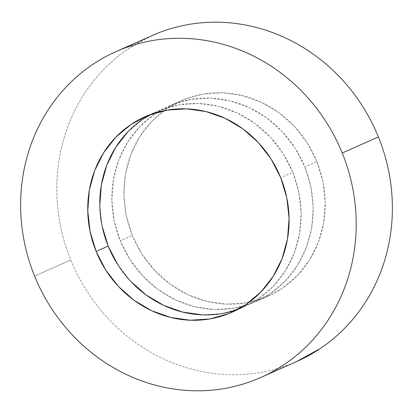 <?xml version="1.0" encoding="UTF-8"?>
<svg xmlns="http://www.w3.org/2000/svg" width="413" height="413" viewBox="0 0 413 413"><rect width="100%" height="100%" fill="white"/><g stroke="black" fill="none" stroke-linecap="round" stroke-linejoin="round"><path stroke-width="0.31" stroke-dasharray="2.06 1.55" d="M152.16 35.539A178.292 165.644 -114 0 0 70.778 259.994L34.609 276.07L70.778 259.994A178.292 165.644 -114 0 0 297.009 361.385M237.805 309.394A106.977 99.383 -114 0 0 243.928 306.931A106.977 99.383 -114 0 0 292.755 172.262L280.701 177.621L292.755 172.262A106.977 99.383 -114 0 0 157.017 111.427A106.977 99.383 -114 0 0 151.086 114.324M316.869 161.545A106.977 99.383 -114 0 0 181.126 100.71A106.977 99.383 -114 0 0 132.299 235.379L120.245 240.738A106.977 99.383 66 0 1 169.072 106.069A106.977 99.383 66 0 1 304.809 166.904L316.869 161.545L304.809 166.904L295.187 148.277L282.389 131.783L266.901 118.061L249.328 107.633L230.335 100.906L210.661 98.129L191.059 99.414L172.283 104.711L155.056 113.818L140.033 126.383L127.798 141.927L118.815 159.846L113.436 179.454L111.866 200L114.164 220.697L120.245 240.738L129.868 259.364L142.671 275.858L158.153 289.58L175.731 300.008L194.719 306.735L214.393 309.513L233.995 308.227L252.771 302.93L270.004 293.824L285.022 281.258L297.262 265.714L306.24 247.795L311.619 228.188L313.188 207.641L310.891 186.944L304.809 166.904A106.977 99.383 66 0 1 255.983 301.573A106.977 99.383 66 0 1 120.245 240.738L132.299 235.379A106.977 99.383 -114 0 0 268.037 296.214A106.977 99.383 -114 0 0 316.869 161.545L322.945 181.586L325.243 202.282L323.673 222.824L318.294 242.436L309.316 260.355L297.081 275.899L282.058 288.465L264.826 297.572L246.05 302.868L226.448 304.154L206.774 301.376L187.786 294.65L170.208 284.221L154.725 270.5L141.922 254.005L132.299 235.379L126.223 215.338L123.921 194.642L125.495 174.095L130.869 154.488L139.852 136.569L152.087 121.024L167.11 108.459L184.337 99.352L203.119 94.056L222.721 92.77L242.39 95.542L261.383 102.274L278.956 112.703L294.443 126.424L307.241 142.919L316.869 161.545M151.7 35.745L128.794 48.46C119.749 54.537 111.402 61.516 103.756 69.399C96.11 77.283 89.311 85.919 83.364 95.305C77.412 104.69 72.425 114.644 68.398 125.17C64.371 135.696 61.382 146.589 59.436 157.854C57.484 169.118 56.612 180.533 56.818 192.097C57.02 203.666 58.295 215.158 60.644 226.587C62.993 238.012 66.374 249.147 70.778 259.994C75.181 270.84 80.525 281.186 86.818 291.036C93.106 300.886 100.22 310.044 108.149 318.521C116.084 326.993 124.69 334.618 133.962 341.391C143.234 348.164 152.996 353.956 163.254 358.773C173.506 363.585 184.059 367.322 194.9 369.991C205.746 372.655 216.675 374.199 227.692 374.617C238.709 375.035 249.597 374.317 260.36 372.474C271.124 370.626 281.558 367.684 291.655 363.641L296.606 361.561M127.978 131.742L142.996 119.176L160.229 110.07L179.005 104.773L198.607 103.487L218.281 106.265L237.269 112.992L254.847 123.42L270.329 137.142L283.132 153.636L292.755 172.262L298.836 192.303L301.134 213L299.564 233.546L294.185 253.154L285.202 271.073L272.967 286.617L257.944 299.182L240.717 308.289L221.941 313.586L202.339 314.871M130.611 281.217L117.813 264.723M102.109 226.056L99.812 205.359M260.84 377.461L261.3 377.255M157.017 111.427L144.963 116.786M181.126 100.71L169.072 106.069M268.037 296.214L255.983 301.573M243.928 306.931L231.874 312.29M115.991 51.615L116.394 51.439"/><path stroke-width="0.62" d="M342.222 153.006A178.292 165.644 66 0 1 260.84 377.461A178.292 165.644 66 0 1 34.609 276.07C30.206 265.223 26.83 254.088 24.481 242.663C22.132 231.239 20.857 219.742 20.65 208.173C20.444 196.609 21.316 185.194 23.267 173.93C25.214 162.67 28.203 151.772 32.229 141.246C36.256 130.72 41.248 120.766 47.196 111.381C53.148 101.996 59.947 93.364 67.593 85.481C75.233 77.598 83.581 70.613 92.626 64.536C101.67 58.46 111.247 53.401 121.345 49.359C131.442 45.316 141.876 42.374 152.64 40.526C163.403 38.683 174.291 37.965 185.308 38.383C196.325 38.801 207.254 40.345 218.1 43.009C228.941 45.678 239.494 49.415 249.746 54.227C260.004 59.044 269.766 64.836 279.038 71.609C288.31 78.382 296.916 86.007 304.851 94.479C312.78 102.956 319.894 112.114 326.182 121.964C332.475 131.814 337.819 142.16 342.222 153.006C346.626 163.853 350.007 174.988 352.356 186.413C354.705 197.842 355.98 209.334 356.182 220.903C356.388 232.467 355.516 243.882 353.564 255.146C351.618 266.411 348.629 277.304 344.602 287.83C340.575 298.356 335.588 308.31 329.636 317.695C323.689 327.081 316.89 335.717 309.244 343.601C301.598 351.484 293.251 358.463 284.206 364.54C275.161 370.621 265.59 375.68 255.492 379.717C245.389 383.76 234.961 386.702 224.197 388.55C213.428 390.399 202.54 391.111 191.524 390.693C180.507 390.275 169.578 388.731 158.737 386.067C147.89 383.398 137.343 379.661 127.085 374.849C116.833 370.038 107.065 364.245 97.793 357.467C88.521 350.694 79.921 343.074 71.986 334.597C64.051 326.125 56.942 316.962 50.649 307.112C44.361 297.262 39.013 286.916 34.609 276.07A178.292 165.644 66 0 1 115.991 51.615A178.292 165.644 66 0 1 342.222 153.006L378.391 136.93L342.222 153.006M260.84 377.461L297.009 361.385A178.292 165.644 -114 0 0 378.391 136.93A178.292 165.644 -114 0 0 152.16 35.539L115.991 51.615M151.086 114.324A106.977 99.383 -114 0 0 108.191 246.096L96.131 251.455A106.977 99.383 66 0 1 144.963 116.786A106.977 99.383 66 0 1 280.701 177.621A106.977 99.383 66 0 1 231.874 312.29A106.977 99.383 66 0 1 96.131 251.455L108.191 246.096A106.977 99.383 -114 0 0 237.805 309.394M280.701 177.621L271.078 158.995L258.275 142.5L242.792 128.779L225.214 118.35L206.226 111.624L186.552 108.846L166.95 110.132L148.174 115.428L130.942 124.535L115.919 137.101L103.684 152.645L94.706 170.564L89.327 190.176L87.757 210.718L90.055 231.414L96.131 251.455L105.759 270.081L118.557 286.576L134.044 300.297L151.617 310.726L170.61 317.458L190.279 320.23L209.881 318.944L228.663 313.648L245.89 304.541L260.913 291.976L273.148 276.431L282.131 258.512L287.505 238.905L289.079 218.358L286.777 197.662L280.701 177.621M296.606 361.561L320.374 348.464C329.419 342.387 337.767 335.402 345.407 327.519C353.053 319.636 359.852 311.004 365.804 301.619C371.752 292.234 376.744 282.28 380.771 271.754C384.797 261.228 387.786 250.33 389.733 239.07C391.684 227.806 392.556 216.391 392.35 204.827C392.144 193.258 390.868 181.761 388.519 170.337C386.17 158.912 382.794 147.777 378.391 136.93C373.987 126.084 368.639 115.738 362.351 105.888C356.058 96.038 348.949 86.875 341.014 78.403C333.079 69.926 324.479 62.306 315.207 55.533C305.935 48.755 296.167 42.962 285.915 38.151C275.657 33.339 265.11 29.602 254.263 26.933C243.422 24.269 232.493 22.725 221.476 22.307C210.46 21.889 199.572 22.601 188.803 24.45C178.039 26.298 167.611 29.24 157.508 33.283L151.7 35.745M202.339 314.871L182.665 312.094L163.672 305.367L146.099 294.939L130.611 281.217M117.813 264.723L108.191 246.096L102.109 226.056M99.812 205.359L101.381 184.812L106.761 165.205L115.738 147.286L127.978 131.742M232.147 312.171L231.874 312.29"/></g></svg>
